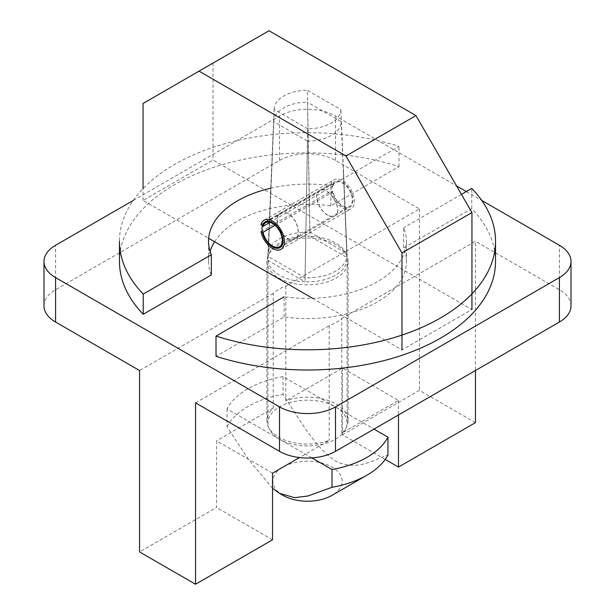 <?xml version="1.0" encoding="UTF-8"?>
<svg xmlns="http://www.w3.org/2000/svg" width="615" height="615" viewBox="0 0 615 615"><rect width="100%" height="100%" fill="white"/><g stroke="black" fill="none" stroke-linecap="round" stroke-linejoin="round"><path stroke-width="0.46" stroke-dasharray="3.08 2.31" d="M347.006 253.549A39.583 22.855 180 0 1 347.075 254.41A39.583 22.855 180 0 1 305.025 277.788L307.677 128.796A33.364 19.265 180 0 0 340.864 109.631L307.323 90.267L309.975 232.17L347.006 253.549L340.864 109.631M305.025 277.788L267.994 256.409A39.583 22.855 180 0 1 267.925 254.41A39.583 22.855 180 0 1 309.975 232.17M312.566 298.306L401.972 349.92L471.943 309.522L213.028 160.038L143.057 200.436L208.669 238.32M143.057 200.436L143.057 188.605M143.057 103.474L213.028 63.068L213.028 160.038M342.486 206.494A14.845 8.572 60 0 1 332.792 193.418A14.845 8.572 60 0 1 335.067 181.517A14.845 8.572 60 0 1 349.912 190.089A14.845 8.572 60 0 1 349.912 207.232A14.845 8.572 60 0 1 342.486 206.494M269.009 30.75L213.028 63.068M327.641 215.073C318.678 210.353 313.166 193.494 319.592 190.458C328.418 184.531 344.523 211.168 334.952 215.865C332.953 216.949 330.516 216.68 327.641 215.073M288.097 213.659C285.214 212.052 282.708 211.829 280.563 212.99C270.354 218.056 285.368 245.324 294.893 238.997C301.742 235.714 297.091 218.363 288.097 213.659M267.994 256.409L274.136 109.432L307.677 128.796M274.136 109.432A33.364 19.265 180 0 1 274.144 109.055A33.364 19.265 180 0 1 307.323 90.267M261.021 231.701L331.001 191.296A16.82 9.717 -120 0 0 350.904 208.946A16.82 9.717 -120 0 0 350.904 189.52A16.82 9.717 -120 0 0 334.076 179.803A16.82 9.717 -120 0 0 331.001 184.185L333.023 185.984A13.853 8.003 -120 0 1 335.559 182.378A13.853 8.003 -120 0 1 349.42 190.373A13.853 8.003 -120 0 1 349.412 206.371A13.853 8.003 -120 0 1 333.023 191.842L331.001 191.296M261.021 224.59L331.001 184.185M275.043 225.313L333.023 191.842M269.977 222.384L333.023 185.984M327.518 215.142C318.555 210.422 313.043 193.564 319.469 190.527C328.295 184.6 344.4 211.237 334.829 215.942C332.83 217.018 330.393 216.749 327.518 215.142M341.21 121.67L347.006 257.585A39.583 22.855 0 0 0 335.49 242.856A39.583 22.855 0 0 0 309.975 236.206L347.006 257.585A39.583 22.855 180 0 1 347.075 258.454A39.583 22.855 180 0 1 347.083 259.015A39.583 22.855 180 0 1 305.025 281.831L307.531 141.112L273.79 121.632L267.994 260.453A39.583 22.855 0 0 0 305.025 281.831L267.994 260.453A39.583 22.855 180 0 1 267.917 259.015A39.583 22.855 180 0 1 267.925 258.454A39.583 22.855 180 0 1 309.975 236.206L307.469 102.19L341.21 121.67A33.71 19.465 180 0 1 307.531 141.112M287.482 238.251C290.365 239.858 292.878 240.088 295.016 238.928C301.865 235.645 297.206 218.287 288.22 213.589C285.337 211.983 282.823 211.76 280.686 212.913C273.836 216.203 278.495 233.554 287.482 238.251M311.851 457.883L227.027 408.906A84.117 48.562 180 0 1 283.008 376.588L335.49 406.892A39.583 22.855 180 0 1 347.083 423.051A39.583 22.855 180 0 1 322.652 444.161A39.583 22.855 180 0 1 279.51 439.21A39.583 22.855 180 0 1 267.917 423.051A39.583 22.855 180 0 1 292.348 401.933A39.583 22.855 180 0 1 335.49 406.892L373.974 429.109M273.79 121.632A33.71 19.465 180 0 1 273.798 121.17A33.71 19.465 180 0 1 307.469 102.19M227.027 408.906L227.027 426.687L248.229 459.144L272.514 488.31M283.008 376.588L283.008 394.361C298.721 417.985 314.073 446.644 335.467 461.012C356.908 471.413 372.39 460.397 387.973 454.969M283.008 495.367A34.64 19.995 180 0 1 283.008 467.085A34.64 19.995 180 0 1 331.992 467.085A34.64 19.995 180 0 1 331.992 495.367M227.027 426.687A84.117 48.562 180 0 1 283.008 394.361M43.988 305.886A39.583 22.855 180 0 1 55.581 289.726L279.51 160.438A39.583 22.855 180 0 1 335.49 160.438L419.461 208.923L285.806 286.09A40.575 23.424 180 0 0 273.214 293.363L273.214 408.099A40.575 23.424 0 0 0 266.925 420.622A40.575 23.424 0 0 0 278.81 437.188A40.575 23.424 0 0 0 329.194 440.425L299.52 457.552M272.514 473.143L216.526 440.824L216.526 507.49L139.551 551.932M273.214 408.099L216.526 440.824M272.514 539.809L216.526 507.49M285.806 286.09L285.806 400.826A40.575 23.424 0 0 1 327.072 400.104A40.575 23.424 0 0 1 348.075 420.622A40.575 23.424 0 0 1 341.786 433.152L398.474 400.427L342.486 368.101L285.806 400.826M278.81 278.003A40.575 23.424 0 0 0 323.029 283.085A40.575 23.424 0 0 0 348.075 261.444A40.575 23.424 0 0 0 307.5 238.02A40.575 23.424 0 0 0 266.925 261.444A40.575 23.424 0 0 0 278.81 278.003M341.786 433.152L341.786 318.409A40.575 23.424 180 0 1 329.194 325.681L329.194 440.425M273.214 293.363L139.551 370.522M385.205 459.428L342.486 434.767L342.486 368.101M475.449 422.643L419.461 390.325L342.486 434.767M398.474 400.427L398.474 414.964M341.786 318.409L475.449 241.241L475.449 370.522M195.539 402.848L329.194 325.681M419.461 208.923L419.461 390.325M571.012 305.886A39.583 22.855 180 0 0 559.419 289.726L475.449 241.241M335.49 160.438L335.49 115.997L456.553 185.891M466.347 191.549L481.737 200.436M133.263 200.436L279.51 115.997A39.583 22.855 0 0 1 335.49 115.997M495.529 261.444A188.029 108.555 0 0 0 471.767 208.623L403.663 247.945A98.961 57.133 180 0 1 406.461 261.444A98.961 57.133 180 0 1 284.115 316.963L216.011 356.285M211.337 274.943A98.961 57.133 180 0 1 208.539 261.444A98.961 57.133 180 0 1 210.099 251.343M214.604 241.749A98.961 57.133 180 0 1 330.885 205.925L398.989 166.603A188.029 108.555 0 0 0 119.471 261.444M330.885 205.925L330.885 185.722L398.989 146.401A188.029 108.555 0 0 0 119.471 241.241M270.761 188.19A98.961 57.133 180 0 1 330.885 185.722M398.989 166.603L398.989 146.401M284.115 316.963L284.115 296.761A98.961 57.133 180 0 0 406.461 241.241A98.961 57.133 180 0 0 403.663 227.742L403.663 247.945M471.767 208.623L471.767 188.421M461.45 194.378L403.663 227.742M559.419 289.726L559.419 245.285M279.51 160.438L279.51 115.997M55.581 289.726L55.581 245.285M343.393 168.341L347.075 254.41M274.144 109.055L267.925 254.41M334.952 215.865L349.912 207.232M319.592 190.458L335.067 181.517M279.933 247.63L294.893 238.997M265.088 221.923L280.563 212.99M280.924 249.344L350.904 208.946M264.096 220.208L334.076 179.803M279.441 246.776L349.412 206.371M265.588 222.776L335.559 182.378M295.016 238.928L334.829 215.942M280.686 212.913L319.469 190.527M267.917 259.015L267.917 423.051M347.083 259.015L347.083 423.051M273.798 121.17L267.925 258.454M343.393 172.385L347.075 258.454M266.925 261.444L266.925 420.622M348.075 261.444L348.075 420.622M208.539 261.444L208.539 241.241M406.461 261.444L406.461 241.241"/><path stroke-width="0.92" d="M208.669 238.32L312.566 298.306M143.057 188.605L143.057 103.474L199.037 71.148L345.991 155.995L401.972 252.957L401.972 349.92M272.514 222.653A14.845 8.572 -120 0 0 265.088 221.923A14.845 8.572 -120 0 0 265.088 239.066A14.845 8.572 -120 0 0 279.933 247.63A14.845 8.572 -120 0 0 282.208 235.737A14.845 8.572 -120 0 0 272.514 222.653M199.037 71.148L269.009 30.75L415.963 115.589L345.991 155.995M471.943 309.522L471.943 212.559L415.963 115.589M471.943 212.559L401.972 252.957M261.021 231.701A16.82 9.717 -120 0 0 280.924 249.344A16.82 9.717 -120 0 0 280.924 229.918A16.82 9.717 -120 0 0 264.096 220.208A16.82 9.717 -120 0 0 261.021 224.59L263.051 226.389A13.853 8.003 60 0 1 265.588 222.776A13.853 8.003 60 0 1 279.441 230.779A13.853 8.003 60 0 1 279.441 246.776A13.853 8.003 60 0 1 263.051 232.239L261.021 231.701M263.051 232.239L275.043 225.313M263.051 226.389L269.977 222.384M373.974 429.109L387.973 437.188A84.117 48.562 180 0 1 331.992 469.506L331.992 487.288L307.854 496.036L294.57 497.658L279.51 493.345L272.514 488.31M331.992 469.506L311.851 457.883M387.973 437.188L387.973 454.969A84.117 48.562 180 0 1 366.978 475.164A84.117 48.562 180 0 1 331.992 487.288M366.978 475.164L331.992 495.367A34.64 19.995 180 0 1 317.586 500.356A34.64 19.995 180 0 1 283.008 495.367L279.51 493.345M133.263 200.436L55.581 245.285A39.583 22.855 0 0 0 43.988 261.444L43.988 305.886A39.583 22.855 180 0 0 55.581 322.045L139.551 370.522L139.551 551.932L195.539 584.25L272.514 539.809L272.514 473.143L299.52 457.552M398.474 414.964L398.474 467.085L475.449 422.643L475.449 370.522M398.474 467.085L385.205 459.428M559.419 322.045L559.419 277.603A39.583 22.855 0 0 0 571.012 261.444L571.012 305.886A39.583 22.855 180 0 1 559.419 322.045L335.49 451.325A39.583 22.855 180 0 1 279.51 451.325L195.539 402.848L195.539 584.25M279.51 451.325L279.51 406.884A39.583 22.855 0 0 0 335.49 406.884L559.419 277.603M279.51 406.884L55.581 277.603A39.583 22.855 0 0 1 43.988 261.444M456.553 185.891L466.347 191.549M481.737 200.436L559.419 245.285A39.583 22.855 0 0 1 571.012 261.444M284.115 296.761L216.011 336.082L216.011 356.285A188.029 108.555 0 0 0 495.529 261.444L495.529 241.241A188.029 108.555 0 0 0 471.767 188.421L461.45 194.378M210.099 251.343A98.961 57.133 180 0 1 214.604 241.749M143.233 314.265L143.233 294.062A188.029 108.555 0 0 1 119.471 241.241L119.471 261.444A188.029 108.555 0 0 0 143.233 314.265L211.337 274.943L211.337 254.741A98.961 57.133 180 0 1 208.539 241.241A98.961 57.133 180 0 1 270.761 188.19M143.233 294.062L211.337 254.741M216.011 336.082A188.029 108.555 0 0 0 495.529 241.241M335.49 451.325L335.49 406.884M55.581 322.045L55.581 277.603"/></g></svg>
